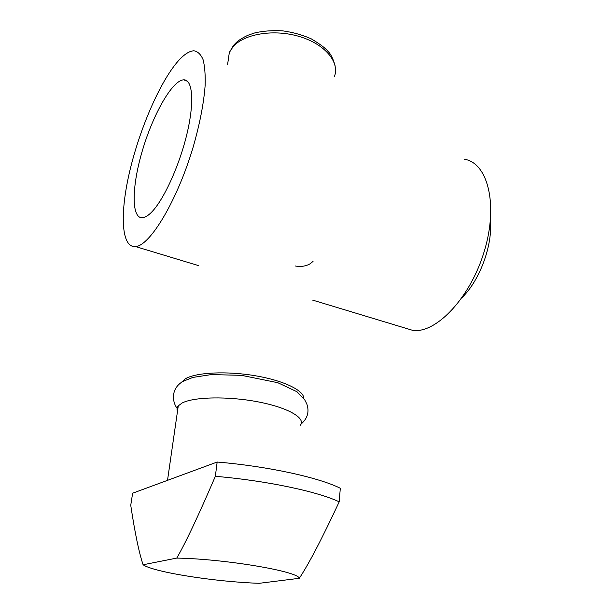 <?xml version="1.0" encoding="UTF-8"?>
<svg xmlns="http://www.w3.org/2000/svg" width="614" height="614" viewBox="0 0 614 614"><rect width="100%" height="100%" fill="white"/><g stroke="black" fill="none" stroke-linecap="round" stroke-linejoin="round"><path stroke-width="0.92" d="M150.929 212.812C147.79 215.852 145.011 217.494 142.601 217.747C131.005 218.814 131.726 186.057 142.54 150.092C153.17 114.143 172.319 80.227 183.716 79.828C192.796 79.313 194.615 102.538 186.71 134.888C178.881 167.185 162.933 201.361 150.929 212.812M295.088 265.977C301.121 266.952 306.163 266.207 310.208 263.736L313.048 261.372M464.284 159.218C487.6 162.633 498.491 204.078 484.461 250.696C470.685 297.345 436.792 333.087 413.222 330.516L402.868 327.385M175.819 63.848C157.729 86.436 138.396 132.923 129.101 173.977C119.776 215 121.449 247.933 135.556 246.575C149.946 245.838 177.193 200.878 193.218 146.884C199.796 123.867 203.771 103.428 205.13 85.561C205.467 74.816 204.777 66.159 203.057 59.581C200.793 54.339 197.746 51.415 193.909 50.801C188.698 51.031 182.665 55.375 175.819 63.848M303.769 398.402C304.16 390.542 283.806 380.573 255.355 375.76C226.95 370.894 196.403 372.36 185.505 378.7L181.222 382.522M215.353 476.31C198.33 515.906 185.466 543.167 176.763 558.088L143.1 564.773C139.002 552.631 134.888 532.798 130.744 505.276L132.632 493.203L217.164 462.035L215.353 476.31C266.392 480.632 317.584 491.545 339.212 501.838L340.302 488.253C318.827 477.5 267.934 466.279 217.164 462.035M143.1 564.773C154.076 572.34 216.481 581.965 259.3 583.3L299.287 578.304C308.581 564.381 321.889 538.892 339.212 501.838M299.287 578.304C298.496 571.434 225.184 558.901 176.763 558.088M300.438 425.164C306.002 418.111 288.089 407.581 258.072 401.863C228.155 396.076 193.633 396.805 182.013 403.076L178.275 405.862C176.901 407.535 176.64 409.323 177.5 411.219M490.394 220.687C492.689 245.324 479.864 280.076 462.319 297.314M227.848 62.766L229.337 52.466L233.044 46.771C244.211 33.686 274.435 28.82 299.847 36.656C325.351 44.369 339.987 62.482 334.392 76.643M183.716 79.828L187.493 81.286M413.222 330.516L312.618 300.1M198.537 265.616L135.556 246.575M335.19 66.089C333.325 59.09 330.892 54.132 327.884 51.223C325.328 48.061 319.74 43.909 311.129 38.774C302.188 34.852 292.648 32.204 282.501 30.83C272.156 30.309 262.922 30.999 254.795 32.91L247.933 35.267C238.416 39.818 236.306 42.389 233.489 45.459L229.337 52.466L227.625 64.324M301.06 424.097C307.637 418.395 309.533 411.61 306.739 403.759L304.613 399.637L297.015 391.763L277.781 382.699L241.525 375.338L211.354 374.578L192.85 377.426L183.01 381.363C170.086 388.885 172.288 402.961 177.799 409.177M178.275 405.862L167.515 480.34"/></g></svg>
